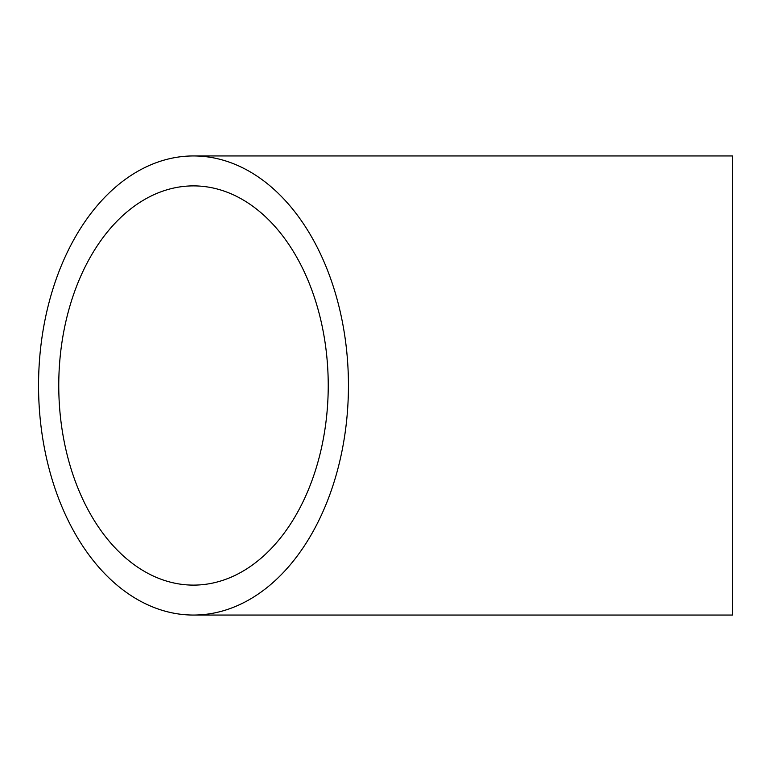 <?xml version="1.0" encoding="UTF-8"?>
<svg xmlns="http://www.w3.org/2000/svg" width="771" height="771" viewBox="0 0 771 771"><rect width="100%" height="100%" fill="white"/><g stroke="black" fill="none" stroke-linecap="round" stroke-linejoin="round"><path stroke-width="1.16" d="M328.234 385.5A199.612 134.742 90 0 1 193.502 585.112A199.612 134.742 90 0 1 58.76 385.5A199.612 134.742 90 0 1 193.502 185.888A199.612 134.742 90 0 1 328.234 385.5M348.444 385.5A229.556 154.952 90 0 1 193.502 615.056A229.556 154.952 90 0 1 38.55 385.5A229.556 154.952 90 0 1 193.502 155.944A229.556 154.952 90 0 1 348.444 385.5M193.502 615.056L732.45 615.056L732.45 155.944L193.502 155.944"/></g></svg>
